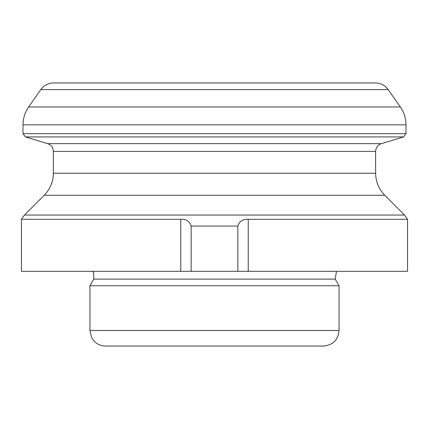 <?xml version="1.0" encoding="UTF-8"?>
<svg xmlns="http://www.w3.org/2000/svg" width="429" height="429" viewBox="0 0 429 429"><rect width="100%" height="100%" fill="white"/><g stroke="black" fill="none" stroke-linecap="round" stroke-linejoin="round"><path stroke-width="0.64" d="M388.186 89.586C385.017 85.296 380.764 83.087 375.434 82.947L53.566 82.947C48.236 83.087 43.983 85.296 40.814 89.586L388.186 89.586L400.364 106.977C404.07 112.35 405.947 118.302 405.995 124.834L405.995 133.65L403.56 136.926L25.44 136.926L23.005 133.65L405.995 133.65M403.56 136.926L381.381 143.656C377.767 144.981 375.852 147.56 375.632 151.405L375.632 173.241C375.761 181.789 378.802 189.13 384.754 195.259L404.547 215.052L407.55 219.278L407.55 271.326L21.45 271.326L21.45 219.278L180.765 219.278C186.165 218.967 189.629 221.23 191.146 226.062L191.146 271.326M407.55 219.278L248.235 219.278C242.835 218.967 239.371 221.23 237.854 226.062L237.854 271.326M323.482 346.053L105.518 346.053C100.536 345.946 96.466 343.967 93.291 340.122L91.538 337.333L89.951 330.486L339.049 330.486C338.127 339.94 332.936 345.131 323.482 346.053M336.486 271.326L335.21 279.107L339.049 285.752L339.049 330.486M339.049 285.752L89.951 285.752L89.951 330.486M101.63 82.947L327.37 82.947M405.995 124.834L23.005 124.834L23.005 133.65M237.854 226.062L191.146 226.062M404.547 215.052L24.453 215.052L21.45 219.278M400.364 106.977L28.636 106.977L40.814 89.586M335.21 279.107L93.79 279.107L89.951 285.752M384.754 195.259L44.246 195.259L24.453 215.052M375.632 173.241L53.368 173.241C53.239 181.789 50.198 189.13 44.246 195.259M375.632 151.405L53.368 151.405L53.368 173.241M180.765 219.278L180.765 271.326M248.235 219.278L248.235 271.326M381.381 143.656L47.619 143.656L25.44 136.926M93.79 279.107L93.699 272.731L92.514 271.326M23.005 124.834C23.053 118.302 24.93 112.35 28.636 106.977M53.368 151.405C53.148 147.56 51.233 144.981 47.619 143.656"/></g></svg>
